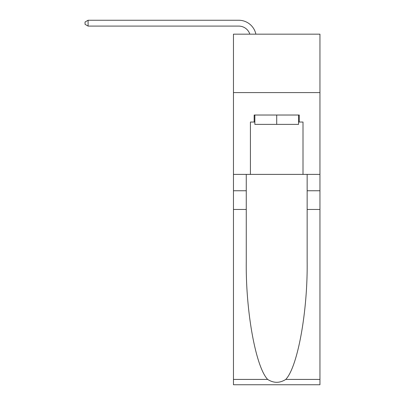 <?xml version="1.0" encoding="UTF-8"?>
<svg xmlns="http://www.w3.org/2000/svg" width="405" height="405" viewBox="0 0 405 405"><rect width="100%" height="100%" fill="white"/><g stroke="black" fill="none" stroke-linecap="round" stroke-linejoin="round"><path stroke-width="0.61" d="M319.95 92.588L319.95 34.157L233.467 34.157L233.467 92.588L319.95 92.588L319.95 174.393L303.006 174.393L303.006 122.037L299.265 122.037L299.265 115.025L254.153 115.025L254.153 122.037L254.856 122.037M249.839 34.157A11.684 11.684 -9.3 0 0 238.727 26.092L88.087 26.092L88.087 20.25L238.727 20.25A17.531 17.531 170.7 0 1 255.879 34.157M298.561 115.025L298.561 124.376L254.856 124.376L254.856 115.025M276.711 115.025L276.711 124.376M285.753 379.419L319.95 379.419L319.95 384.75L233.467 384.75L233.467 209.456L246.265 209.456L246.265 261.569C245.643 311.379 255.747 367.031 267.664 379.419C273.689 383.262 279.718 383.262 285.753 379.419C297.67 367.031 307.775 311.379 307.152 261.569L307.152 174.393M307.152 209.456L319.95 209.456L319.95 174.393M233.467 209.456L233.467 92.588M246.265 174.393L246.265 209.456M319.95 379.419L319.95 209.456M233.467 174.393L250.417 174.393L250.417 122.037L254.153 122.037M250.417 174.393L303.006 174.393M298.561 122.037L299.265 122.037M88.087 26.092L85.05 24.34L85.05 22.002L88.087 20.25M307.152 190.755L319.95 190.755M246.265 190.755L233.467 190.755M233.467 379.419L267.664 379.419"/></g></svg>
